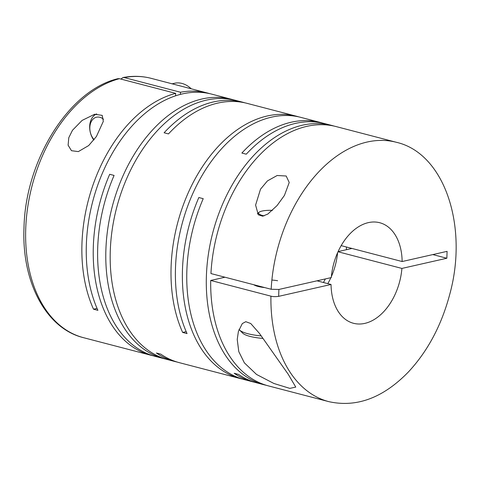 <?xml version="1.0" encoding="UTF-8"?>
<svg xmlns="http://www.w3.org/2000/svg" width="480" height="480" viewBox="0 0 480 480"><rect width="100%" height="100%" fill="white"/><g stroke="black" fill="none" stroke-linecap="round" stroke-linejoin="round"><path stroke-width="0.72" d="M325.338 278.934A51.96 34.158 -75.4 0 1 323.418 282.492M284.43 195.432L289.23 182.49L286.176 176.004L277.164 175.506L267.432 180.906L260.502 189.198L255.6 205.086L258.294 214.794L262.668 216.192L267.864 214.032L277.056 205.578L284.43 195.432M322.62 123.096A134.004 88.092 -75.4 0 0 320.436 122.484A134.004 88.092 -75.4 0 0 241.872 153.048L246.258 154.188A134.004 88.092 -75.4 0 1 324.822 123.63L331.806 125.448A134.004 88.092 -75.4 0 1 333.984 126.06M298.692 116.862A134.004 88.092 -75.4 0 0 296.508 116.244A134.004 88.092 -75.4 0 0 171.102 266.664A134.004 88.092 -75.4 0 0 182.652 332.436L187.044 333.582A134.004 88.092 -75.4 0 1 175.494 267.804A134.004 88.092 -75.4 0 1 300.894 117.39L320.436 122.484M242.454 379.08A134.004 88.092 -75.4 0 1 240.252 378.552A134.004 88.092 -75.4 0 1 182.472 269.628A134.004 88.092 -75.4 0 1 198.834 197.532L203.226 198.672A134.004 88.092 -75.4 0 0 186.858 270.768A134.004 88.092 -75.4 0 0 244.638 379.692L252.816 381.828A134.004 88.092 -75.4 0 1 234.18 373.284L238.566 374.424A134.004 88.092 -75.4 0 0 257.202 382.968L264.18 384.792A134.004 88.092 -75.4 0 1 206.4 275.868A134.004 88.092 -75.4 0 1 331.806 125.448M210.942 273.558A134.004 88.092 -75.4 0 1 336.192 126.594L396.414 142.296A134.004 88.092 104.6 0 0 271.164 289.26L210.942 273.558M210.702 280.452L270.924 296.154A134.004 88.092 104.6 0 0 328.794 401.64L268.566 385.932A134.004 88.092 -75.4 0 1 210.702 280.452L224.976 277.218M266.388 385.32A134.004 88.092 -75.4 0 1 264.18 384.792M255.018 382.356A134.004 88.092 -75.4 0 1 252.816 381.828M288.246 374.304L259.494 333.474L250.74 323.526L245.808 321.69L242.304 323.58L238.422 331.356L237.228 339.438L238.788 351.624L244.374 362.862L256.518 374.436L273.876 383.472L289.848 388.38L295.764 387.09L288.246 374.304M244.848 102.822A134.004 88.092 -75.4 0 0 242.664 102.204A134.004 88.092 -75.4 0 0 164.1 132.768L168.486 133.908A134.004 88.092 -75.4 0 1 247.05 103.35L296.508 116.244M119.424 78.69A134.004 88.092 104.6 0 0 25.728 228.756A134.004 88.092 104.6 0 0 83.508 337.68C45.9 328.518 21.57 281.718 24 227.718C25.326 160.512 68.784 90.234 117.936 78.678L119.424 78.69L175.662 93.354A134.004 88.092 -75.4 0 0 81.966 243.42A134.004 88.092 -75.4 0 0 93.516 309.192L97.902 310.338A134.004 88.092 -75.4 0 1 86.352 244.566A134.004 88.092 -75.4 0 1 211.752 94.146L231.3 99.24A134.004 88.092 -75.4 0 1 233.478 99.858M153.318 355.836A134.004 88.092 -75.4 0 1 151.11 355.308A134.004 88.092 -75.4 0 1 93.33 246.384A134.004 88.092 -75.4 0 1 109.698 174.288L114.084 175.428A134.004 88.092 -75.4 0 0 97.716 247.53A134.004 88.092 -75.4 0 0 155.496 356.454L163.674 358.584A134.004 88.092 -75.4 0 1 105.894 249.66A134.004 88.092 -75.4 0 1 231.3 99.24M177.246 362.076A134.004 88.092 -75.4 0 1 175.044 361.548L168.06 359.73A134.004 88.092 -75.4 0 1 110.28 250.806A134.004 88.092 -75.4 0 1 235.686 100.386L242.664 102.204M165.882 359.112A134.004 88.092 -75.4 0 1 163.674 358.584M175.044 361.548A134.004 88.092 -75.4 0 1 156.408 353.004L160.794 354.15A134.004 88.092 -75.4 0 0 179.43 362.694L240.252 378.552M151.128 78.336A134.004 88.092 104.6 0 0 124.284 77.586L122.988 77.538C132.642 75.72 142.026 75.984 151.128 78.336L184.83 87.126M124.284 77.586L180.522 92.25A134.004 88.092 -75.4 0 1 207.366 93A134.004 88.092 -75.4 0 1 209.55 93.618M96.672 113.922A16.41 11.706 -102.8 0 0 89.676 126.378A16.41 11.706 -102.8 0 0 93.798 140.058M72.474 130.278L68.784 137.712L68.106 145.194L71.478 150.702L78.33 151.602L88.698 145.548L96.408 136.512L103.314 121.356L102.222 115.38L94.638 114.258L82.11 120.408L72.474 130.278M191.238 88.794A28.992 20.682 -102.8 0 0 174.564 83.256L171.906 83.856M103.5 119.226A13.128 9.366 -102.8 0 0 89.826 127.512A13.128 9.366 -102.8 0 0 94.11 139.656M264.096 215.874A13.128 3.186 -178 0 1 259.05 212.292A13.128 3.186 -178 0 1 262.152 211.038A13.128 3.186 -178 0 1 272.466 210.372M264.714 287.58A16.41 3.984 -178 0 1 253.842 284.742M261.228 335.892A28.992 7.038 -178 0 1 239.574 330.018A28.992 7.038 -178 0 1 239.046 329.358M271.164 289.26L278.892 289.452L331.284 277.584A51.96 34.158 104.6 0 1 379.704 222.726A51.96 34.158 104.6 0 1 402.144 261.534L447.09 251.352L446.85 258.246L401.904 268.428L338.016 251.766M432.816 254.586L446.85 258.246M351.966 248.448L338.094 251.592M122.988 77.538L120.888 79.074M346.398 249.714L346.488 247.02M350.862 248.7L350.88 248.166M337.602 252.684A51.96 34.158 -75.4 0 1 331.374 276.582M330.882 277.674A51.96 34.158 -75.4 0 1 327.804 283.638M317.004 280.818L331.044 284.478A51.96 34.158 104.6 0 0 353.484 323.286A51.96 34.158 104.6 0 0 401.904 268.428M341.172 245.634L402.144 261.534M263.004 338.412A25.71 6.24 -178 0 1 242.646 333.108L239.574 330.018M271.884 280.044A16.41 3.984 -178 0 1 277.602 280.734M175.662 93.354L175.572 95.832M180.444 94.392L180.522 92.25M331.044 284.478L278.652 296.346C275.538 296.784 272.964 296.718 270.924 296.154M93.516 309.192L97.044 308.394M182.652 332.436L186.186 331.638M278.652 296.346L278.892 289.452M207.366 93L184.278 86.982M151.11 355.308L83.508 337.68M259.05 212.292L257.418 213.72M328.794 401.64C356.556 407.784 383.034 397.956 408.234 372.144C427.56 351.45 441.36 325.644 449.64 294.738C468.654 226.452 444.6 153.378 396.414 142.296"/></g></svg>
